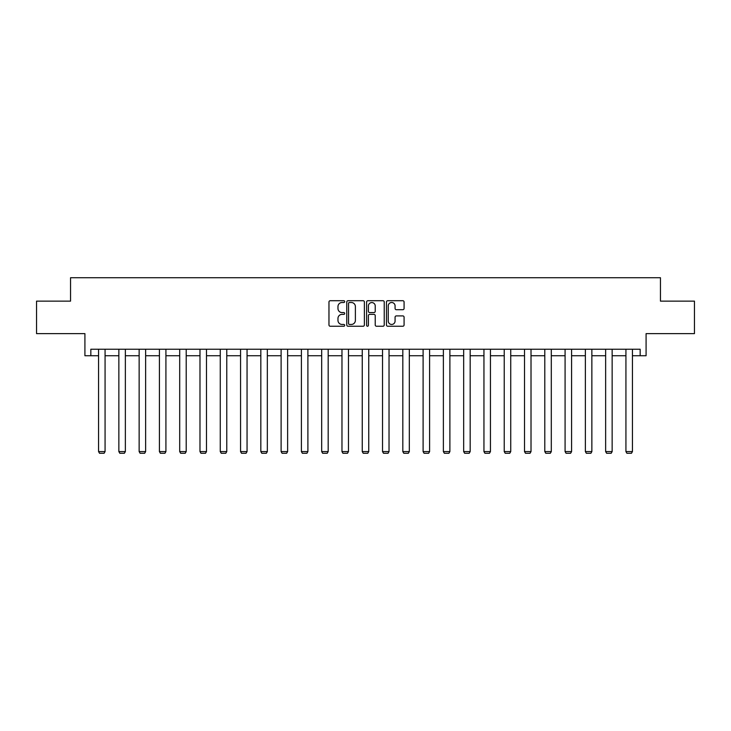 <?xml version="1.0" encoding="UTF-8"?>
<svg xmlns="http://www.w3.org/2000/svg" width="731" height="731" viewBox="0 0 731 731"><rect width="100%" height="100%" fill="white"/><g stroke="black" fill="none" stroke-linecap="round" stroke-linejoin="round"><path stroke-width="1.1" d="M344.694 301.611A0.895 0.895 0 0 0 343.808 300.715L330.248 300.715A1.279 1.279 0 0 0 328.968 301.994L328.968 324.966A1.279 1.279 0 0 0 330.248 326.245L343.808 326.245A0.895 0.895 0 0 0 344.694 325.35A0.895 0.895 0 0 0 343.808 324.454L342.053 324.454A4.084 4.084 0 0 1 337.969 320.37L337.969 318.46A4.084 4.084 0 0 1 342.053 314.376L343.808 314.376A0.895 0.895 0 0 0 344.694 313.48A0.895 0.895 0 0 0 343.808 312.585L342.053 312.585A4.084 4.084 0 0 1 337.969 308.5L337.969 306.591A4.084 4.084 0 0 1 342.053 302.506L343.808 302.506A0.895 0.895 0 0 0 344.694 301.611M90.836 355.732L90.836 349.235L640.164 349.235L640.164 355.732L646.085 355.732L646.085 333.628L694.45 333.628L694.45 301.126L660.449 301.126L660.449 277.725L70.551 277.725L70.551 301.126L36.55 301.126L36.55 333.628L84.915 333.628L84.915 355.732L98.566 355.732M402.799 309.716A1.279 1.279 0 0 0 404.079 308.436L404.079 301.994A1.279 1.279 0 0 0 402.799 300.715L387.741 300.715A1.279 1.279 0 0 0 386.461 301.994L386.461 324.966A1.279 1.279 0 0 0 387.741 326.245L402.799 326.245A1.279 1.279 0 0 0 404.079 324.966L404.079 317.181A1.279 1.279 0 0 0 402.799 315.902L396.357 315.902A1.279 1.279 0 0 0 395.078 317.181L395.078 321.037A3.417 3.417 0 0 1 391.661 324.454A3.417 3.417 0 0 1 388.252 321.037L388.252 305.914A3.417 3.417 0 0 1 391.661 302.506A3.417 3.417 0 0 1 395.078 305.914L395.078 308.436A1.279 1.279 0 0 0 396.357 309.716L402.799 309.716M364.385 301.994A1.279 1.279 0 0 0 363.106 300.715L348.047 300.715A1.279 1.279 0 0 0 346.768 301.994L346.768 324.966A1.279 1.279 0 0 0 348.047 326.245L363.106 326.245A1.279 1.279 0 0 0 364.385 324.966L364.385 301.994M367.894 300.715L382.953 300.715A1.279 1.279 0 0 1 384.232 301.994L384.232 324.966A1.279 1.279 0 0 1 382.953 326.245L376.511 326.245A1.279 1.279 0 0 1 375.231 324.966L375.231 315.646A1.279 1.279 0 0 0 373.952 314.376L369.676 314.376A1.279 1.279 0 0 0 368.406 315.646L368.406 325.35A0.895 0.895 0 0 1 367.51 326.245A0.895 0.895 0 0 1 366.615 325.35L366.615 301.994A1.279 1.279 0 0 1 367.894 300.715M105.072 355.732L118.851 355.732M125.357 355.732L139.137 355.732M145.633 355.732L159.422 355.732M165.919 355.732L179.698 355.732M186.204 355.732L199.983 355.732M206.489 355.732L220.269 355.732M226.765 355.732L240.554 355.732M247.051 355.732L260.83 355.732M267.336 355.732L281.115 355.732M287.621 355.732L301.4 355.732M307.897 355.732L321.686 355.732M328.182 355.732L341.971 355.732M348.468 355.732L362.247 355.732M368.753 355.732L382.532 355.732M389.029 355.732L402.818 355.732M409.314 355.732L423.103 355.732M429.6 355.732L443.379 355.732M449.885 355.732L463.664 355.732M470.17 355.732L483.949 355.732M490.446 355.732L504.235 355.732M510.731 355.732L524.511 355.732M531.017 355.732L544.796 355.732M551.302 355.732L565.081 355.732M571.578 355.732L585.367 355.732M591.863 355.732L605.643 355.732M612.149 355.732L625.928 355.732M632.434 355.732L640.164 355.732M349.455 302.506A0.895 0.895 0 0 0 348.559 303.392L348.559 323.559A0.895 0.895 0 0 0 349.455 324.454L351.3 324.454A4.084 4.084 0 0 0 355.385 320.37L355.385 306.591A4.084 4.084 0 0 0 351.3 302.506L349.455 302.506M375.231 305.978A3.417 3.417 0 0 0 371.814 302.57A3.417 3.417 0 0 0 368.406 305.978L368.406 311.305A1.279 1.279 0 0 0 369.676 312.585L373.952 312.585A1.279 1.279 0 0 0 375.231 311.305L375.231 305.978M105.072 349.235L105.072 451.584L98.566 451.584L98.566 349.235M105.072 451.584L104.094 453.275L99.544 453.275L98.566 451.584M125.357 349.235L125.357 451.584L118.851 451.584L118.851 349.235M125.357 451.584L124.38 453.275L119.829 453.275L118.851 451.584M145.633 349.235L145.633 451.584L139.137 451.584L139.137 349.235M145.633 451.584L144.665 453.275L140.114 453.275L139.137 451.584M165.919 349.235L165.919 451.584L159.422 451.584L159.422 349.235M165.919 451.584L164.941 453.275L160.391 453.275L159.422 451.584M186.204 349.235L186.204 451.584L179.698 451.584L179.698 349.235M186.204 451.584L185.226 453.275L180.676 453.275L179.698 451.584M206.489 349.235L206.489 451.584L199.983 451.584L199.983 349.235M206.489 451.584L205.512 453.275L200.961 453.275L199.983 451.584M226.765 349.235L226.765 451.584L220.269 451.584L220.269 349.235M226.765 451.584L225.797 453.275L221.246 453.275L220.269 451.584M247.051 349.235L247.051 451.584L240.554 451.584L240.554 349.235M247.051 451.584L246.073 453.275L241.522 453.275L240.554 451.584M267.336 349.235L267.336 451.584L260.83 451.584L260.83 349.235M267.336 451.584L266.358 453.275L261.808 453.275L260.83 451.584M287.621 349.235L287.621 451.584L281.115 451.584L281.115 349.235M287.621 451.584L286.643 453.275L282.093 453.275L281.115 451.584M307.897 349.235L307.897 451.584L301.4 451.584L301.4 349.235M307.897 451.584L306.929 453.275L302.378 453.275L301.4 451.584M328.182 349.235L328.182 451.584L321.686 451.584L321.686 349.235M328.182 451.584L327.205 453.275L322.654 453.275L321.686 451.584M348.468 349.235L348.468 451.584L341.971 451.584L341.971 349.235M348.468 451.584L347.49 453.275L342.94 453.275L341.971 451.584M368.753 349.235L368.753 451.584L362.247 451.584L362.247 349.235M368.753 451.584L367.775 453.275L363.225 453.275L362.247 451.584M389.029 349.235L389.029 451.584L382.532 451.584L382.532 349.235M389.029 451.584L388.06 453.275L383.51 453.275L382.532 451.584M409.314 349.235L409.314 451.584L402.818 451.584L402.818 349.235M409.314 451.584L408.346 453.275L403.795 453.275L402.818 451.584M429.6 349.235L429.6 451.584L423.103 451.584L423.103 349.235M429.6 451.584L428.622 453.275L424.071 453.275L423.103 451.584M449.885 349.235L449.885 451.584L443.379 451.584L443.379 349.235M449.885 451.584L448.907 453.275L444.357 453.275L443.379 451.584M470.17 349.235L470.17 451.584L463.664 451.584L463.664 349.235M470.17 451.584L469.192 453.275L464.642 453.275L463.664 451.584M490.446 349.235L490.446 451.584L483.949 451.584L483.949 349.235M490.446 451.584L489.478 453.275L484.927 453.275L483.949 451.584M510.731 349.235L510.731 451.584L504.235 451.584L504.235 349.235M510.731 451.584L509.754 453.275L505.203 453.275L504.235 451.584M531.017 349.235L531.017 451.584L524.511 451.584L524.511 349.235M531.017 451.584L530.039 453.275L525.488 453.275L524.511 451.584M551.302 349.235L551.302 451.584L544.796 451.584L544.796 349.235M551.302 451.584L550.324 453.275L545.774 453.275L544.796 451.584M571.578 349.235L571.578 451.584L565.081 451.584L565.081 349.235M571.578 451.584L570.609 453.275L566.059 453.275L565.081 451.584M591.863 349.235L591.863 451.584L585.367 451.584L585.367 349.235M591.863 451.584L590.886 453.275L586.335 453.275L585.367 451.584M612.149 349.235L612.149 451.584L605.643 451.584L605.643 349.235M612.149 451.584L611.171 453.275L606.62 453.275L605.643 451.584M632.434 349.235L632.434 451.584L625.928 451.584L625.928 349.235M632.434 451.584L631.456 453.275L626.906 453.275L625.928 451.584"/></g></svg>

